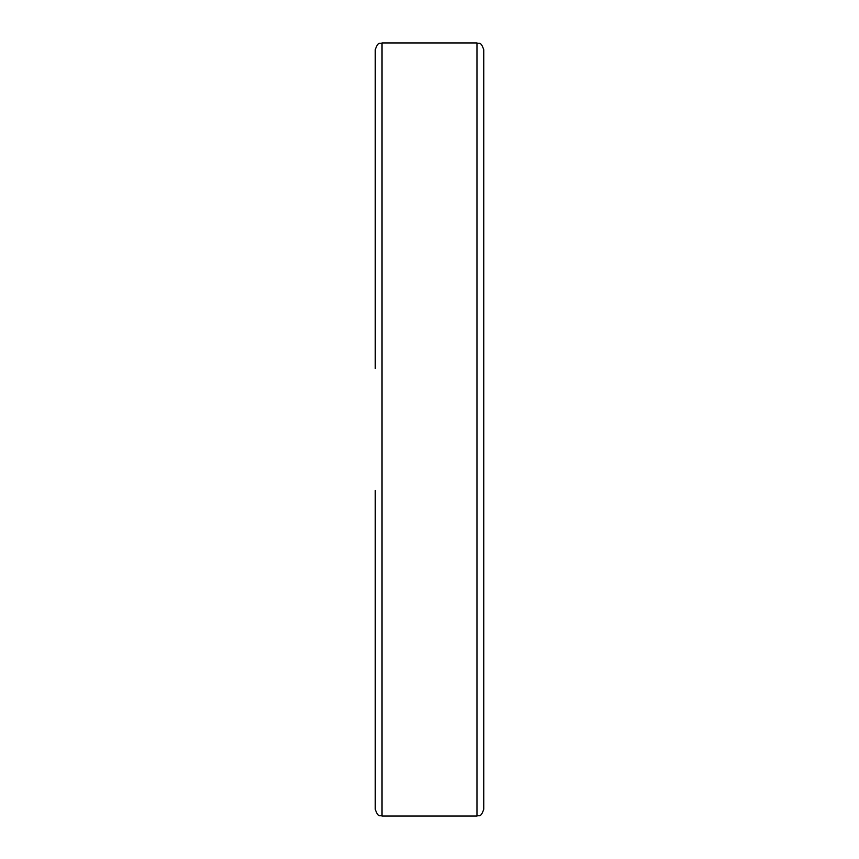 <?xml version="1.0" encoding="UTF-8"?>
<svg xmlns="http://www.w3.org/2000/svg" width="859" height="859" viewBox="0 0 859 859"><rect width="100%" height="100%" fill="white"/><g stroke="black" fill="none" stroke-linecap="round" stroke-linejoin="round"><path stroke-width="1.29" d="M476.97 42.95C478.978 44.249 480.525 40.459 483.757 49.736L483.757 809.264C480.525 818.541 478.978 814.751 476.97 816.05L476.97 42.95L382.03 42.95L382.03 816.05C380.022 814.751 378.475 818.541 375.243 809.264L375.243 490.532M375.243 368.468L375.243 49.736C378.475 40.459 380.022 44.249 382.03 42.95M476.97 816.05L382.03 816.05"/></g></svg>
